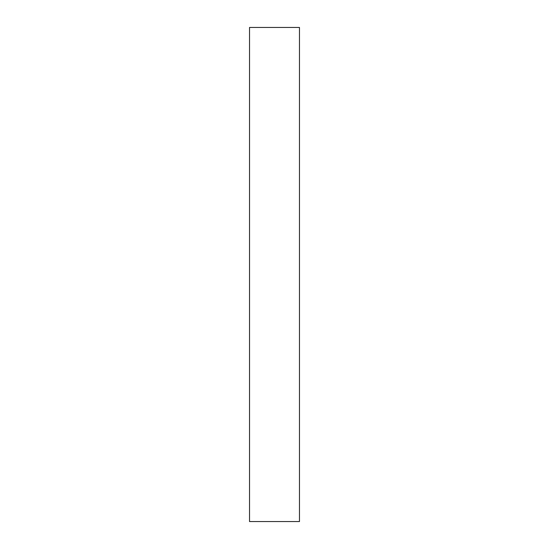 <?xml version="1.0" encoding="UTF-8"?>
<svg xmlns="http://www.w3.org/2000/svg" width="549" height="549" viewBox="0 0 549 549"><rect width="100%" height="100%" fill="white"/><g stroke="black" fill="none" stroke-linecap="round" stroke-linejoin="round"><path stroke-width="0.82" d="M299.466 521.55L249.534 521.55L249.534 27.45L299.466 27.45L299.466 521.55"/></g></svg>
